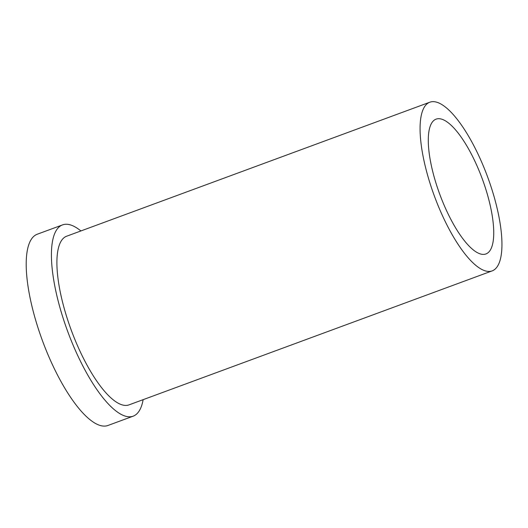 <?xml version="1.0" encoding="UTF-8"?>
<svg xmlns="http://www.w3.org/2000/svg" width="528" height="528" viewBox="0 0 528 528"><rect width="100%" height="100%" fill="white"/><g stroke="black" fill="none" stroke-linecap="round" stroke-linejoin="round"><path stroke-width="0.79" d="M445.639 208.639A71.861 22.605 -110.3 0 1 436.141 119.123A71.861 22.605 -110.3 0 1 482.222 178.721A71.861 22.605 -110.3 0 1 485.892 253.961A71.861 22.605 -110.3 0 1 445.639 208.639M143.147 399.656A101.95 32.063 -110.3 0 1 138.765 411.576A101.95 32.063 -110.3 0 1 133.135 416.183L107.917 425.489A101.95 32.063 -110.3 0 1 42.544 340.936A101.95 32.063 -110.3 0 1 37.336 234.194L62.555 224.888A101.95 32.063 -110.3 0 1 80.903 230.947M133.135 416.183A101.95 32.063 -110.3 0 1 67.762 331.63A101.95 32.063 -110.3 0 1 62.555 224.888M497.105 266.838A89.912 28.281 -110.3 0 1 492.142 270.897A89.912 28.281 -110.3 0 1 434.485 196.33A89.912 28.281 -110.3 0 1 429.898 102.188A89.912 28.281 -110.3 0 1 484.037 167.719A89.912 28.281 -110.3 0 1 497.105 266.838M492.142 270.897L128.971 404.89A89.912 28.281 -110.3 0 1 71.313 330.323A89.912 28.281 -110.3 0 1 66.726 236.181L429.898 102.188"/></g></svg>
